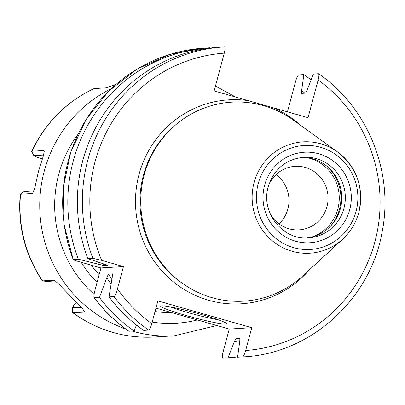 <?xml version="1.0" encoding="UTF-8"?>
<svg xmlns="http://www.w3.org/2000/svg" width="405" height="405" viewBox="0 0 405 405"><rect width="100%" height="100%" fill="white"/><g stroke="black" fill="none" stroke-linecap="round" stroke-linejoin="round"><path stroke-width="0.61" d="M134.111 330.981A155.272 151.171 -93.4 0 1 99.463 297.457L94.102 297.645C103.943 310.711 115.506 321.909 128.795 331.234L134.111 330.981L136.455 325.028M237.593 356.921A155.272 151.171 -93.4 0 1 228.293 357.777A155.272 151.171 -93.4 0 1 227.99 357.792L222.861 358.101C222.102 357.721 222.193 355.641 223.14 351.854L229.25 329.057L155.94 308.124M311.091 79.962A155.272 151.171 -93.4 0 0 303.871 74.586L298.743 74.895C297.761 75.37 296.723 77.512 295.63 81.314L287.454 111.836M107.75 265.224L103.68 265.498L78.322 259.215L73.194 259.524C72.784 259.706 74.768 260.435 79.157 261.716L100.936 267.938L94.947 290.284C93.798 294.86 93.595 297.356 94.335 297.766A155.272 151.171 86.6 0 0 128.982 331.29M78.322 259.215A155.272 151.171 -93.4 0 1 209.689 47.79A155.272 151.171 -93.4 0 1 209.993 47.77L209.952 48.068M107.634 265.138A136.794 133.179 -93.4 0 0 107.689 265.26L87.885 258.643L92.877 258.344L101.665 260.364L123.444 266.586L117.46 288.932C116.149 293.519 115 296.07 114.013 296.582A155.272 151.171 86.6 0 0 148.66 330.105L143.674 330.404A155.272 151.171 -93.4 0 1 109.026 296.885L112.21 277.384L112.458 273.881L108.449 274.124L106.793 277.708L99.463 297.457M148.66 330.105C149.648 329.624 150.685 327.488 151.774 323.686L157.879 300.895L251.758 327.706L229.25 329.057M300.869 125.525A102.171 99.468 86.6 0 0 274.013 107.998L308.028 117.713L318.143 79.962C319.089 76.17 319.18 74.09 318.426 73.71L313.435 74.014L307.036 90.28L305.583 93.13L301.573 93.368L301.624 90.604A139.512 135.827 -93.4 0 1 304.899 93.17M274.013 107.998L248.164 100.612A102.171 99.468 86.6 0 0 139.036 174.428A102.171 99.468 -93.4 0 0 187.626 291.524A102.171 99.468 -93.4 0 0 309.521 269.695M92.877 258.344A155.272 151.171 -93.4 0 1 224.238 46.914A155.272 151.171 -93.4 0 1 224.542 46.899L224.542 46.899C225.302 47.269 225.21 49.354 224.264 53.146L214.149 90.897L248.164 100.612M303.871 74.586L301.624 90.604M318.426 73.71L318.608 73.766C367.973 107.447 394.08 172.5 382.128 231.903C370.469 299.71 310.017 354.026 242.843 356.901A155.272 151.171 -93.4 0 1 242.539 356.921L237.553 357.22L239.8 341.202L239.851 338.438L235.837 338.676L234.389 341.526L227.99 357.792M204.56 48.099L169.533 54.503L136.961 69.123L108.651 91.15L86.164 119.359L70.728 152.184L63.205 187.814L63.995 224.289L73.194 259.524A155.272 151.171 86.6 0 1 204.56 48.099L209.689 47.79M123.444 266.586L100.936 267.938M114.013 296.582L109.026 296.885M112.58 273.957L112.458 273.881A136.794 133.179 -93.4 0 0 112.651 274.2M111.086 284.173A139.512 135.827 -93.4 0 1 106.793 277.708M239.876 340.873A139.512 135.827 -93.4 0 1 234.389 341.526M99.524 264.556A139.512 135.827 -93.4 0 1 98.349 262.075M242.843 356.901L237.856 357.2A155.272 151.171 -93.4 0 1 237.553 357.22M87.885 258.643A155.272 151.171 -93.4 0 1 219.252 47.218L224.547 46.899M251.758 327.706L245.653 350.502C244.564 354.304 243.526 356.446 242.539 356.921M358.8 212.448A55.768 54.295 86.6 0 0 337.512 151.91C357.033 167.554 364.125 187.738 358.805 212.473C355.939 222.927 350.588 231.807 342.746 239.112L302.702 275.972A99.686 97.053 -93.4 0 1 186.786 286.289A99.686 97.053 -93.4 0 1 144.2 174.925A99.686 97.053 86.6 0 1 293.347 120.108L337.512 151.91A55.768 54.295 86.6 0 0 254.072 182.579A55.768 54.295 86.6 0 0 277.901 244.883A55.768 54.295 86.6 0 0 342.746 239.112A55.768 54.295 86.6 0 0 358.789 212.488M301.841 157.408A40.368 39.305 86.6 0 1 340.387 208.595A40.368 39.305 -93.4 0 1 306.676 237.922M270.393 214.204A31.833 30.988 -93.4 0 0 298.981 229.868A31.833 30.988 -93.4 0 0 326.957 206.631A31.833 30.988 86.6 0 0 295.164 166.323A31.833 30.988 86.6 0 0 268.657 185.298M276.063 174.631A31.833 30.988 86.6 0 1 287.894 208.975A31.833 30.988 -93.4 0 1 279.02 223.909M81.152 307.517L72.257 307.835L72.733 312.69L84.944 312.108L85.045 311.754M84.878 311.339L84.944 312.108L82.448 308.716L59.297 284.553L54.386 280.219L42.267 280.898C24.943 254.639 17.607 225.747 20.25 194.238L32.481 193.489M32.101 151.232L31.717 151.46C45.157 122.968 65.899 102.019 93.93 88.609L94.117 88.568A130.116 126.679 86.6 0 0 32.101 151.232L43.907 150.523L44.211 150.959L43.517 155.414L38.47 171.396L34.784 188.011L32.537 193.443M116.048 84.306L105.928 87.86L94.117 88.568M33.985 190.947L24.032 191.575L20.255 194.233M42.16 159.428L41.366 158.598L35.913 156.74L33.823 155.636L43.644 155.049M31.717 151.46L33.823 155.636L31.914 151.283M43.907 150.523L44.297 151.404M99.139 274.641A99.372 96.749 -93.4 0 1 91.312 265.189M72.925 312.787L72.525 308.038L73.685 305.466L75.882 302.768M46.894 281.419L55.637 280.918M185.849 315.439A34.162 2.526 15 0 1 160.78 305.972A34.162 2.526 15 0 1 201.422 314.508A34.162 2.526 15 0 1 226.587 323.61A34.162 2.526 15 0 1 185.849 315.439M218.163 319.758A31.053 2.298 -165 0 1 187.358 312.407A31.053 2.298 15 0 1 169.999 306.853M223.165 358.086L222.861 358.101A155.272 151.171 86.6 0 0 223.165 358.086L228.293 357.777M111.856 279.516A136.794 133.179 -93.4 0 1 108.449 274.124M102.683 263.493A136.794 133.179 86.6 0 0 103.68 265.498M117.46 288.932A149.06 145.122 86.6 0 0 151.774 323.686M245.653 350.502A149.06 145.122 86.6 0 0 374.903 241.795A149.06 145.122 86.6 0 0 318.143 79.962M224.264 53.146A149.06 145.122 86.6 0 0 101.665 260.364M173.451 126.811A98.44 95.843 86.6 0 0 143.385 175.375A98.44 95.843 -93.4 0 0 182.868 283.657M356.056 211.456A52.078 50.706 86.6 0 0 320.603 147.324A52.078 50.706 86.6 0 0 258.263 183.526A52.078 50.706 86.6 0 0 293.716 247.657A52.078 50.706 86.6 0 0 356.056 211.456M264.592 185.333A45.34 44.14 86.6 0 0 295.458 241.167A45.34 44.14 86.6 0 0 349.723 209.648A45.34 44.14 86.6 0 0 318.862 153.814A45.34 44.14 86.6 0 0 264.592 185.333M308.443 237.856A40.368 39.305 86.6 0 0 343.926 208.383A40.368 39.305 86.6 0 0 303.608 157.261C285.758 159.281 273.972 169.093 268.257 186.685C260.395 212.159 282.786 240.469 308.443 237.856M329.989 226.699A42.236 41.118 -93.4 0 0 339.446 209.258A42.236 41.118 86.6 0 0 326.334 165.761M307.496 157.748A41.143 40.054 86.6 0 1 337.821 209A41.143 40.054 -93.4 0 1 312.245 236.905M72.733 312.69C97.271 330.394 124.517 338.499 154.477 337.006A130.116 126.679 -93.4 0 1 73.133 312.817M42.576 280.928A130.116 126.679 -93.4 0 1 20.569 194.263M111.248 88.644A130.116 126.679 86.6 0 0 44.277 171.047A130.116 126.679 86.6 0 0 125.677 328.992M132.217 331.093A130.116 126.679 86.6 0 0 174.231 335.821L154.477 337.006M197.362 319.95A117.698 114.585 -93.4 0 1 152.204 322.081M94.076 294.329A117.698 114.585 -93.4 0 1 58.771 174.206A117.698 114.585 86.6 0 1 77.932 134.389M20.402 194.253L24.204 191.535M42.474 158.532L41.366 158.598M171.512 312.569A106.829 104.009 -93.4 0 1 155.029 311.536M97.058 282.412A106.829 104.009 -93.4 0 1 81.187 262.293M42.414 280.943L47.036 281.434M216.837 325.514L174.231 335.821M235.629 97.033L215.445 86.052M42.348 280.949L46.96 281.434"/></g></svg>
